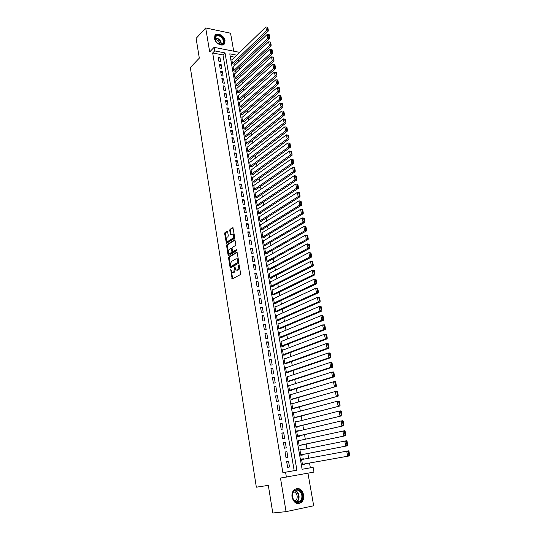 <?xml version="1.0" encoding="UTF-8"?>
<svg xmlns="http://www.w3.org/2000/svg" width="540" height="540" viewBox="0 0 540 540"><rect width="100%" height="100%" fill="white"/><g stroke="black" fill="none" stroke-linecap="round" stroke-linejoin="round"><path stroke-width="0.81" d="M230.702 269.237L232.146 279.011L240.327 274.631L240.638 273.564L239.024 264.566L237.789 269.811L236.23 270.169L234.731 266.922L233.719 272.12L233.064 272.491L232.187 272.471L230.702 269.237M214.522 38.482C215.156 43.605 222.905 47.331 224.674 43.416L225.025 40.628C224.384 35.539 216.641 31.779 214.859 35.748L214.522 38.482M292.039 497.178C293.99 503.226 297.155 504.947 301.543 502.335C303.392 500.445 304.094 497.948 303.656 494.843C301.678 488.781 298.492 487.094 294.084 489.787C292.302 491.657 291.62 494.12 292.039 497.178M227.637 231.714L227.084 231.208L224.957 232.598L224.667 233.644L226.402 243.344L234.407 238.478L234.711 237.411L232.922 227.59L230 229.311L229.703 230.371L230.607 234.833L232.99 233.989C234.016 235.386 233.982 236.797 232.888 238.214L227.813 241.421L227.056 241.427C226.037 240.05 226.064 238.653 227.138 237.242L227.975 236.709L228.272 235.649L227.637 231.714M212.672 52.974L282.872 472.662L294.185 470.657L222.98 54.945L212.672 52.974L214.691 50.902L214.097 47.345L239.227 52.279L239.321 52.792M236.857 55.195L229.784 53.825L302.117 469.274L313.119 467.33L313.97 472.088L280.476 478.049L286.058 511.65L272.788 513L268.319 485.372L256.345 487.188L190.323 67.514L199.314 58.151L196.121 38.387L205.7 27.959L209.682 51.901L214.097 47.345M286.389 477.09L285.566 472.203L296.906 470.198L225.025 52.9L214.691 50.902M282.872 472.662L285.566 472.203M228.866 256.932L228.569 257.978L230.067 267.32L230.621 267.867L238.471 263.331L238.788 262.265L237.229 252.781L236.662 252.241L228.866 256.932L229.581 256.946L229.284 257.985L230.283 264.215M228.434 252.693L228.805 255.035L228.089 255.022L226.604 245.754L226.901 244.708L234.63 239.861M233.057 251.66L233.779 251.674L232.781 251.654L232.504 251.127L232.072 248.474L232.376 247.415L235.548 245.464L235.852 244.397L234.927 239.861M233.064 251.66L236.378 249.649M228.089 255.022L228.643 255.548L236.56 250.763L236.581 249.649M233.726 51.199L230.56 33.217L205.7 27.959M286.058 511.65L313.679 505.771L307.949 473.182M232.166 59.758L231.815 59.69L232.551 63.909L234.232 64.22L234.171 63.869M233.401 66.798L233.044 66.731L233.786 70.976L235.467 71.273L235.406 70.922M234.65 73.879L234.279 73.811L235.022 78.084L236.709 78.374L236.648 78.017M235.899 81L235.521 80.933L236.27 85.226L237.958 85.509L237.897 85.151M237.161 88.162L236.77 88.094L237.526 92.414L239.213 92.684L239.153 92.327M238.424 95.364L238.032 95.303L238.788 99.644L240.482 99.907L240.415 99.542M239.699 102.607L239.294 102.546L240.057 106.913L241.751 107.17L241.691 106.805M240.982 109.897L240.563 109.836L241.333 114.224L243.034 114.467L242.966 114.102M242.271 117.221L241.846 117.167L242.615 121.581L244.316 121.811L244.256 121.446M243.567 124.592L243.128 124.538L243.905 128.979L245.612 129.202L245.545 128.831M244.876 132.01L244.424 131.949L245.207 136.418L246.915 136.633L246.847 136.256M246.186 139.462L245.727 139.408L246.51 143.903L248.225 144.106L248.157 143.728M247.509 146.961L247.037 146.907L247.826 151.43L249.541 151.625L249.473 151.247M248.839 154.508L248.353 154.454L249.149 159.003L250.864 159.185L250.796 158.807M250.182 162.095L249.676 162.047L250.472 166.624L252.194 166.793L252.133 166.408M251.532 169.729L251.012 169.681L251.816 174.285L253.537 174.44L253.469 174.056M252.889 177.41L252.349 177.363L253.159 181.994L254.887 182.135L254.819 181.751M254.252 185.132L253.699 185.085L254.509 189.743L256.244 189.878L256.176 189.493M255.629 192.901L255.056 192.861L255.872 197.546L257.607 197.667L257.54 197.275M257.013 200.718L256.419 200.678L257.243 205.389L258.977 205.504L258.91 205.106M258.404 208.582L257.789 208.541L258.62 213.287L260.361 213.381L260.287 212.99M259.808 216.486L259.173 216.452L260.003 221.225L261.745 221.312L261.677 220.914M261.218 224.444L260.564 224.417L261.401 229.216L263.142 229.291L263.075 228.886M262.643 232.45L261.961 232.423L262.805 237.249L264.553 237.316L264.478 236.912M264.08 240.503L263.365 240.482L264.215 245.335L265.964 245.39L265.896 244.985M265.525 248.603L264.782 248.582L265.633 253.476L267.388 253.51L267.314 253.105M266.976 256.757L266.2 256.743L267.064 261.657L268.819 261.684L268.745 261.272M268.447 264.958L267.638 264.944L268.502 269.892L270.257 269.906L270.189 269.494M269.926 273.206L269.075 273.2L269.946 278.181L271.708 278.181L271.634 277.763M271.418 281.502L270.526 281.509L271.397 286.517L273.166 286.504L273.091 286.085M272.923 289.859L271.985 289.865L272.862 294.908L274.637 294.881L274.563 294.455M274.442 298.256L273.449 298.276L274.334 303.345L276.109 303.305L276.035 302.879M275.974 306.707L274.928 306.74L275.819 311.837L277.594 311.783L277.519 311.357M277.526 315.212L276.413 315.252L277.31 320.389L279.092 320.315L279.018 319.889M279.092 323.771L277.911 323.818L278.809 328.988L280.598 328.901L280.517 328.475M280.685 332.377L279.416 332.444L280.321 337.642L282.11 337.541L282.035 337.109M282.292 341.037L280.928 341.118L281.84 346.349L283.628 346.235L283.554 345.803M283.925 349.751L282.454 349.846L283.372 355.111L285.161 354.989L285.086 354.55M285.586 358.519L283.986 358.634L284.911 363.933L286.706 363.791L286.625 363.353M287.28 367.335L285.525 367.477L286.457 372.809L288.259 372.654L288.178 372.209M288.887 376.245L287.152 376.792M288.88 376.211L287.084 376.373L288.016 381.74L289.818 381.571L289.744 381.125M290.459 385.229L288.711 385.702M290.446 385.155L288.644 385.331L289.589 390.731L291.391 390.542L291.317 390.096M292.046 394.268L290.277 394.679M292.025 394.153L290.216 394.342L291.168 399.776L292.977 399.573L292.896 399.121M293.639 403.367L291.85 403.704M293.612 403.205L291.803 403.414L292.754 408.881L294.563 408.665L294.489 408.206M295.245 412.526L293.436 412.796M295.204 412.317L293.396 412.54L294.354 418.048L296.17 417.812L296.089 417.353M296.858 421.74L295.036 421.943M296.811 421.49L294.995 421.733L295.961 427.275L297.783 427.025L297.702 426.56M298.485 431.021L296.642 431.143M298.431 430.724L296.609 430.981L297.587 436.556L299.403 436.293L299.322 435.827M300.119 440.357L300.058 440.012L298.256 440.411M300.058 440.012L298.235 440.289L299.214 445.898L301.037 445.615L300.956 445.149M301.766 449.759L301.698 449.368L299.882 449.739M301.698 449.368L299.869 449.658L300.854 455.308L302.684 455.004L302.603 454.538M286.659 461.572L287.631 467.343L289.514 467.019L288.536 461.261L286.659 461.572M285.039 452.007L286.004 457.738L287.888 457.434L286.916 451.71L285.039 452.007M283.426 442.503L284.391 448.193L286.268 447.903L285.302 442.22L283.426 442.503M281.833 433.06L282.791 438.716L284.661 438.446L283.703 432.796L281.833 433.06M280.247 423.677L281.198 429.3L283.061 429.044L282.11 423.434L280.247 423.677M278.667 414.362L279.612 419.945L281.475 419.702L280.53 414.133L278.667 414.362M277.101 405.101L278.039 410.65L279.902 410.427L278.957 404.892L277.101 405.101M275.542 395.908L276.48 401.416L278.336 401.207L277.398 395.705L275.542 395.908M273.996 386.768L274.928 392.243L276.777 392.054L275.852 386.586L273.996 386.768M272.464 377.69L273.382 383.13L275.231 382.955L274.313 377.521L272.464 377.69M270.938 368.671L271.85 374.072L273.699 373.916L272.781 368.516L270.938 368.671M269.42 359.707L270.324 365.074L272.174 364.932L271.262 359.573L269.42 359.707M267.914 350.798L268.812 356.137L270.655 356.008L269.75 350.683L267.914 350.798M266.416 341.955L267.314 347.254L269.15 347.139L268.252 341.847L266.416 341.955M264.924 333.16L265.815 338.432L267.651 338.33L266.76 333.072L264.924 333.16M263.446 324.425L264.337 329.656L266.166 329.576L265.275 324.344L263.446 324.425M261.981 315.745L262.859 320.942L264.688 320.875L263.803 315.677L261.981 315.745M260.516 307.118L261.394 312.282L263.216 312.228L262.339 307.071L260.516 307.118M259.072 298.546L259.936 303.683L261.758 303.635L260.888 298.512L259.072 298.546M257.627 290.027L258.491 295.13L260.307 295.103L259.443 290.007L257.627 290.027M256.196 281.556L257.053 286.632L258.869 286.619L258.005 281.549L256.196 281.556M254.772 273.146L255.623 278.188L257.432 278.188L256.581 273.152L254.772 273.146M253.355 264.782L254.205 269.798L256.014 269.804L255.163 264.803L253.355 264.782M251.951 256.473L252.794 261.454L254.597 261.482L253.753 256.507L251.951 256.473M250.553 248.218L251.39 253.166L253.193 253.206L252.349 248.265L250.553 248.218M249.163 240.01L249.993 244.931L251.795 244.978L250.958 240.071L249.163 240.01M247.786 231.856L248.609 236.743L250.405 236.804L249.575 231.923L247.786 231.856M246.409 223.749L247.232 228.602L249.021 228.683L248.198 223.83L246.409 223.749M245.045 215.69L245.862 220.516L247.651 220.603L246.834 215.784L245.045 215.69M243.695 207.677L244.505 212.476L246.287 212.578L245.477 207.785L243.695 207.677M242.345 199.719L243.155 204.491L244.931 204.606L244.127 199.841L242.345 199.719M241.009 191.808L241.812 196.547L243.587 196.675L242.784 191.936L241.009 191.808M239.679 183.944L240.476 188.656L242.244 188.791L241.448 184.086L239.679 183.944M238.356 176.121L239.146 180.806L240.914 180.961L240.125 176.283L238.356 176.121M237.04 168.352L237.823 173.009L239.591 173.171L238.802 168.52L237.04 168.352M235.73 160.63L236.513 165.26L238.275 165.429L237.492 160.805L235.73 160.63M234.434 152.948L235.21 157.552L236.972 157.734L236.189 153.137L234.434 152.948M233.138 145.314L233.915 149.891L235.669 150.086L234.893 145.517L233.138 145.314M231.856 137.727L232.625 142.276L234.38 142.479L233.611 137.943L231.856 137.727M230.58 130.181L231.343 134.703L233.098 134.919L232.328 130.41L230.58 130.181M229.311 122.681L230.074 127.177L231.815 127.406L231.053 122.918L229.311 122.681M228.049 115.229L228.805 119.698L230.546 119.934L229.79 115.472L228.049 115.229M226.793 107.818L227.549 112.259L229.284 112.509L228.535 108.074L226.793 107.818M225.544 100.447L226.294 104.868L228.035 105.125L227.286 100.717L225.544 100.447M224.309 93.123L225.052 97.511L226.787 97.781L226.044 93.4L224.309 93.123M223.074 85.84L223.816 90.207L225.544 90.484L224.802 86.123L223.074 85.84M221.852 78.597L222.581 82.937L224.316 83.228L223.574 78.894L221.852 78.597M220.631 71.395L221.36 75.715L223.088 76.012L222.352 71.705L220.631 71.395M219.422 64.24L220.144 68.533L221.866 68.837L221.144 64.557L219.422 64.24M220.657 61.709L219.935 57.443L218.214 57.119L218.936 61.385L220.657 61.709M310.365 467.795L309.528 463.043M308.678 458.237L307.841 453.519M306.983 448.7L306.166 444.049M305.309 439.216L304.499 434.646M303.642 429.8L302.846 425.304M301.982 420.451L301.199 416.023M300.341 411.156L299.572 406.802M298.708 401.922L297.945 397.643M297.081 392.749L296.339 388.544M295.468 383.636L294.732 379.499M293.861 374.578L293.146 370.514M292.268 365.587L291.56 361.584M290.689 356.643L289.994 352.714M289.116 347.767L288.434 343.899M287.55 338.938L286.882 335.138M285.998 330.17L285.343 326.437M284.459 321.455L283.81 317.79M282.926 312.795L282.285 309.191M281.401 304.196L280.773 300.652M279.889 295.643L279.275 292.167M278.384 287.145L277.776 283.73M276.885 278.701L276.291 275.346M275.4 270.31L274.82 267.017M273.928 261.968L273.355 258.734M272.457 253.685L271.897 250.506M270.999 245.444L270.446 242.325M269.548 237.256L269.008 234.198M268.11 229.122L267.577 226.118M266.679 221.036L266.159 218.093M265.255 212.996L264.742 210.107M263.837 205.011L263.338 202.176M262.433 197.066L261.941 194.285M261.036 189.175L260.557 186.449M259.646 181.325L259.173 178.659M258.269 173.529L257.803 170.91M256.892 165.78L256.439 163.208M255.528 158.072L255.083 155.554M254.171 150.41L253.739 147.947M252.828 142.796L252.396 140.38M251.485 135.23L251.066 132.86M250.155 127.703L249.743 125.388M248.825 120.218L248.427 117.956M247.509 112.779L247.118 110.565M246.2 105.388L245.815 103.221M244.904 98.037L244.526 95.918M243.607 90.727L243.236 88.655M242.318 83.464L241.96 81.432M241.043 76.234L240.692 74.257M239.767 69.053L239.429 67.115M238.505 61.911L238.167 60.021M234.785 57.206L230.216 56.335M303.419 459.216L303.345 458.777L301.516 459.088L302.508 464.778L304.337 464.461L304.256 463.982M302.117 469.274L313.119 467.33M294.185 470.657L296.906 470.198M222.98 54.945L225.025 52.9M303.345 458.777L301.523 459.121M288.536 461.261L286.666 461.612M286.916 451.71L285.053 452.088M285.302 442.22L283.453 442.631M283.703 432.796L281.86 433.235M282.11 423.434L280.28 423.9M280.53 414.133L278.714 414.626M278.957 404.892L277.155 405.412M277.398 395.705L275.603 396.259M275.852 386.586L274.064 387.167M274.313 377.521L272.538 378.128M272.781 368.516L271.019 369.151M271.262 359.573L269.507 360.227M269.75 350.683L268.009 351.365M268.252 341.847L266.517 342.556M266.76 333.072L265.032 333.801M265.275 324.344L263.56 325.1M263.803 315.677L262.103 316.46M262.339 307.071L260.644 307.874M260.888 298.512L259.2 299.336M259.443 290.007L257.769 290.858M258.005 281.549L256.338 282.427M256.581 273.152L254.921 274.05M255.163 264.803L253.517 265.721M253.753 256.507L252.113 257.452M252.349 248.265L250.722 249.224M250.958 240.071L249.338 241.056M249.575 231.923L247.968 232.929M248.198 223.83L246.598 224.856M246.834 215.784L245.241 216.83M245.477 207.785L243.891 208.859M244.127 199.841L242.548 200.927M242.784 191.936L241.218 193.043M241.448 184.086L239.888 185.213M240.125 176.283L238.572 177.424M238.802 168.52L237.263 169.688M237.492 160.805L235.96 161.993M236.189 153.137L234.664 154.339M234.893 145.517L233.381 146.738M233.611 137.943L232.099 139.178M232.328 130.41L230.83 131.666M231.053 122.918L229.568 124.193M229.79 115.472L228.305 116.768M228.535 108.074L227.056 109.384M227.286 100.717L225.815 102.04M226.044 93.4L224.579 94.743M224.802 86.123L223.351 87.487M223.574 78.894L222.136 80.271M222.352 71.705L220.921 73.096M221.144 64.557L219.713 65.961M219.935 57.443L218.511 58.867M235.447 268.994L234.434 272.126L233.779 272.491M237.053 270.223L237.85 270.189L237.128 270.182M239.571 267.043L238.511 269.818L237.85 270.189M231.437 271.391L232.713 278.856M237.107 252.423L229.581 256.946M230.627 266.382L230.911 267.705M230.526 266.099L230.918 266.483L237.803 262.481L237.829 260.57L236.918 258.842L236 258.829L231.309 261.596L230.344 264.944L230.526 266.099M231.444 266.49L230.918 266.483M238.748 262.042L231.633 266.49M238.417 260.01L237.641 258.849L236.824 258.788M228.272 251.714L227.32 245.774L226.604 245.754M235.089 240.05L227.617 244.728L227.32 245.774M233.779 251.674L236.743 249.878M229.122 249.419C228.035 250.823 228.015 252.227 229.054 253.631L231.593 252.551L231.896 251.492L231.194 248.319L229.122 249.419M232.605 251.451L232.308 252.565L230.519 253.651M232.079 248.535L231.64 248.326M228.805 255.035L228.919 255.38M227.759 241.454L228.521 241.448L227.813 241.421M234.468 235.946L233.604 238.235L228.521 241.448M234.293 234.887L233.705 234.016L232.983 233.982L233.705 234.016M233.084 227.792L230.715 229.338L230.411 230.398L231.154 234.664M226.496 240.644L226.949 243.175M227.543 231.404L225.673 232.625L225.376 233.672L226.294 239.396M302.427 464.312L349.569 455.895L302.427 464.299M301.597 459.56L348.597 450.819L348.995 451.521L348.239 451.649L348.921 455.213L349.677 455.085L348.995 451.521M348.921 455.213L347.679 456.219L346.707 451.136L348.239 451.649M349.677 455.085L349.569 455.895M302.441 495.052C304.162 503.368 293.605 505.595 292.39 497.07C290.75 488.666 301.266 486.662 302.441 495.052M292.498 497.03C294.057 501.876 296.602 503.246 300.112 501.147C301.59 499.635 302.15 497.644 301.799 495.16C300.226 490.313 297.668 488.957 294.145 491.11C292.714 492.608 292.16 494.579 292.498 497.03M293.558 491.792C295.414 492.149 296.602 493.499 297.122 495.828C297.385 497.765 296.946 499.325 295.792 500.506L294.732 501.174M298.026 503.685L301.084 502.342C302.913 500.465 303.615 497.988 303.183 494.903C302.049 490.421 299.687 488.315 296.109 488.572M222.44 44.388L221.069 44.645C218.477 44.361 216.533 42.849 215.231 40.102C214.468 37.814 214.893 36.241 216.513 35.39C220.921 33.251 227.084 42.62 222.44 44.388M217.742 43.369L220.752 44.503L222.014 44.26L223.189 43.18C225.079 40.156 219.733 34.317 216.533 35.93L215.332 37.044L215.352 40.291L216.115 41.702M223.79 44.435L224.323 43.72C226.672 39.974 220.043 32.731 216.074 34.722L215.042 35.444M215.102 39.467C217.951 39.818 219.557 41.459 219.901 44.395M300.787 454.889L347.625 445.763L300.773 454.835M299.95 450.124L346.66 440.721L347.058 441.403L346.302 441.518L346.977 445.055L347.733 444.933L347.058 441.403M346.977 445.055L345.742 446.067L344.776 441.018L346.302 441.518M347.733 444.933L347.625 445.763M299.153 445.534L345.701 435.699L299.133 445.433M298.316 440.755L344.743 430.69L345.128 431.352L344.378 431.46L345.047 434.977L345.803 434.862L345.128 431.352M345.047 434.977L343.818 435.983L342.866 430.967L344.378 431.46M345.803 434.862L345.701 435.699M297.526 436.232L343.791 425.709L297.5 436.091M296.69 431.44L340.963 420.991L342.839 420.734L343.217 421.369L342.468 421.47L343.136 424.96L343.886 424.852L343.217 421.369M343.136 424.96L341.908 425.972L340.963 420.991L342.468 421.47M343.886 424.852L343.791 425.709M295.913 426.998L341.888 415.78L295.886 426.809M295.076 422.192L339.073 411.089L340.943 410.846L341.321 411.46L340.571 411.554L341.233 415.017L341.982 414.923L341.321 411.46M341.233 415.017L340.018 416.03L339.073 411.089L340.571 411.554M341.982 414.923L341.888 415.78M294.314 417.818L340.004 405.932L294.273 417.589M293.47 412.999L337.196 401.247L339.066 401.024L339.437 401.618L338.688 401.706L339.343 405.142L340.092 405.054L339.437 401.618M339.343 405.142L338.135 406.161L337.196 401.247L338.688 401.706M340.092 405.054L340.004 405.932M292.721 408.699L338.128 396.144L292.673 408.429M291.877 403.866L335.333 391.48L337.196 391.277L337.568 391.844L336.818 391.925L337.473 395.341L338.216 395.253L337.568 391.844M337.473 395.341L336.265 396.353L335.333 391.48L336.818 391.925M338.216 395.253L338.128 396.144M291.141 399.634L336.272 386.424L291.087 399.323M290.297 394.794L333.484 381.773L335.347 381.591L335.704 382.138L334.962 382.212L335.61 385.601L336.353 385.526L335.704 382.138M335.61 385.601L334.402 386.62L333.484 381.773L334.962 382.212M336.353 385.526L336.272 386.424M289.568 390.629L334.422 376.772L332.559 376.947L289.507 390.278M288.725 385.776L331.641 372.134L333.504 371.972L333.862 372.492L333.113 372.56L333.761 375.928L334.503 375.86L333.862 372.492M333.761 375.928L332.559 376.947L331.641 372.134L333.113 372.56M334.503 375.86L334.422 376.772M288.009 381.686L332.586 367.187L330.73 367.342L287.942 381.294M287.159 376.819L329.819 362.57L331.675 362.414L332.026 362.921L331.283 362.981L331.925 366.329L332.667 366.262L332.026 362.921M331.925 366.329L330.73 367.342L329.819 362.57L331.283 362.981M332.667 366.262L332.586 367.187M286.457 372.796L330.764 357.662L328.907 357.804L286.382 372.364M285.606 367.922L328.003 353.059L329.859 352.931L330.203 353.41L329.461 353.464L330.102 356.792L330.845 356.731L330.203 353.41M330.102 356.792L328.907 357.804L328.003 353.059L329.461 353.464M330.845 356.731L330.764 357.662M285.026 363.926L328.954 348.212L327.105 348.334L284.83 363.488M284.06 359.073L326.207 343.622L328.057 343.507L328.394 343.966L327.659 344.014L328.286 347.315L329.029 347.267L328.394 343.966M328.286 347.315L327.105 348.334L326.207 343.622L327.659 344.014M329.029 347.267L328.954 348.212M283.622 355.097L327.159 338.816L325.31 338.924L283.291 354.672M282.528 350.285L324.419 334.247L326.268 334.145L326.599 334.591L325.863 334.625L326.491 337.905L327.226 337.865L326.599 334.591M326.491 337.905L325.31 338.924L324.419 334.247L325.863 334.625M327.226 337.865L327.159 338.816M282.211 346.329L325.37 329.488L323.528 329.582L281.765 345.911M281.003 341.55L322.643 324.932L324.486 324.851L324.817 325.269L324.081 325.303L324.702 328.563L325.438 328.523L324.817 325.269M324.702 328.563L323.528 329.582L322.643 324.932L324.081 325.303M325.438 328.523L325.37 329.488M280.787 337.615L323.602 320.227L321.759 320.301L280.247 337.21M279.49 332.876L320.875 315.684L322.718 315.617L323.048 316.015L322.306 316.042L322.927 319.275L323.663 319.248L323.048 316.015M322.927 319.275L321.759 320.301L320.875 315.684L322.306 316.042M323.663 319.248L323.602 320.227M279.362 328.961L321.84 311.02L319.997 311.081L278.735 328.556M277.985 324.25L319.127 306.49L321.287 306.821L320.551 306.841L321.165 310.055L321.901 310.034L321.287 306.821M321.165 310.055L319.997 311.081L319.127 306.49L320.551 306.841M321.901 310.034L321.84 311.02M277.938 320.362L320.092 301.88L318.249 301.921L277.236 319.957M276.487 315.677L317.385 297.365L319.538 297.695L318.803 297.709L319.41 300.901L320.146 300.881L319.538 297.695M319.41 300.901L318.249 301.921L317.385 297.365L318.803 297.709M320.146 300.881L320.092 301.88M276.514 311.816L318.35 292.801L316.514 292.822L275.744 311.411M275.002 307.159L315.65 288.299L317.797 288.623L317.068 288.63L317.675 291.803L318.404 291.789L317.797 288.623M317.675 291.803L316.514 292.822L315.65 288.299L317.068 288.63M318.404 291.789L318.35 292.801M275.09 303.332L316.622 283.777L314.793 283.79L274.259 302.92M273.524 298.694L313.936 279.295L316.076 279.612L315.34 279.619L315.947 282.764L316.676 282.764L316.076 279.612M315.947 282.764L314.793 283.79L313.936 279.295L315.34 279.619M316.676 282.764L316.622 283.777M273.665 294.894L314.908 274.82L313.079 274.813L272.788 294.482M272.059 290.284L312.228 270.344L314.361 270.668L313.632 270.662L314.226 273.787L314.962 273.793L314.361 270.668M314.226 273.787L313.079 274.813L312.228 270.344L313.632 270.662M314.962 273.793L314.908 274.82M272.248 286.51L313.207 265.916L311.378 265.896L271.323 286.099M270.601 281.927L310.534 261.461L312.66 261.772L311.931 261.765L312.525 264.87L313.254 264.877L312.66 261.772M312.525 264.87L311.378 265.896L310.534 261.461L311.931 261.765M313.254 264.877L313.207 265.916M270.837 278.181L311.513 257.074L309.69 257.04L269.872 277.763M269.15 273.618L308.853 252.632L310.966 252.943L310.237 252.923L310.831 256.014L311.56 256.028L310.966 252.943M310.831 256.014L309.69 257.04L308.853 252.632L310.237 252.923M311.56 256.028L311.513 257.074M269.426 269.899L309.832 248.285L308.016 248.238L268.427 269.48M267.705 265.356L307.179 243.857L309.285 244.168L308.563 244.148L309.143 247.212L309.872 247.232L309.285 244.168M309.143 247.212L308.016 248.238L307.179 243.857L308.563 244.148M309.872 247.232L309.832 248.285M268.022 261.671L308.158 239.558L306.349 239.497L266.99 261.245M266.274 257.148L305.519 235.143L307.618 235.454L306.889 235.42L307.476 238.471L308.198 238.498L307.618 235.454M307.476 238.471L306.349 239.497L305.519 235.143L306.889 235.42M308.198 238.498L308.158 239.558M266.625 253.496L306.504 230.891L304.688 230.81L265.559 253.064M264.85 248.994L303.865 226.49L305.957 226.793L305.235 226.76L305.816 229.784L306.538 229.817L305.957 226.793M305.816 229.784L304.688 230.81L303.865 226.49L305.235 226.76M306.538 229.817L306.504 230.891M265.235 245.369L304.85 222.271L303.041 222.183L264.141 244.931M263.432 240.881L302.225 217.89L304.31 218.187L303.588 218.147L304.162 221.157L304.891 221.191L304.31 218.187M304.162 221.157L303.041 222.183L302.225 217.89L303.588 218.147M304.891 221.191L304.85 222.271M263.851 237.29L303.217 213.712L301.408 213.611L262.73 236.851M262.028 232.828L300.598 209.345L302.677 209.635L301.954 209.594L302.522 212.578L303.244 212.625L302.677 209.635M302.522 212.578L301.408 213.611L300.598 209.345L301.954 209.594M303.244 212.625L303.217 213.712M262.474 229.257L301.59 205.207L299.781 205.092L261.326 228.812M260.631 224.816L298.978 200.853L301.05 201.143L300.328 201.096L300.895 204.059L301.617 204.113L301.05 201.143M300.895 204.059L299.781 205.092L298.978 200.853L300.328 201.096M301.617 204.113L301.59 205.207M261.097 221.279L299.97 196.763L298.168 196.628L259.936 220.826M259.24 216.851L297.365 192.416L299.43 192.706L298.715 192.652L299.275 195.601L299.997 195.656L299.43 192.706M299.275 195.601L298.168 196.628L297.365 192.416L298.715 192.652M299.997 195.656L299.97 196.763M259.733 213.347L298.363 188.366L296.568 188.217L258.552 212.888M257.863 208.94L295.772 184.032L297.83 184.322L297.108 184.262L297.668 187.191L298.391 187.252L297.83 184.322M297.668 187.191L296.568 188.217L295.772 184.032L297.108 184.262M298.391 187.252L298.363 188.366M258.377 205.463L296.764 180.023L294.975 179.861L257.175 204.998M256.487 201.069L294.179 175.709L296.231 175.993L295.515 175.925L296.069 178.835L296.791 178.902L296.231 175.993M296.069 178.835L294.975 179.861L294.179 175.709L295.515 175.925M296.791 178.902L296.764 180.023M257.02 197.626L295.178 171.733L293.389 171.565L255.805 197.154M255.123 193.246L292.599 167.434L294.644 167.711L293.929 167.643L294.482 170.532L295.198 170.606L294.644 167.711M294.482 170.532L293.389 171.565L292.599 167.434L293.929 167.643M295.198 170.606L295.178 171.733M255.677 189.837L293.605 163.499L291.816 163.316L254.441 189.358M253.766 185.476L291.033 159.206L293.072 159.489L292.356 159.408L292.91 162.284L293.625 162.358L293.072 159.489M292.91 162.284L291.816 163.316L291.033 159.206L292.356 159.408M293.625 162.358L293.605 163.499M254.34 182.088L292.039 155.317L290.25 155.115L253.091 181.602M252.416 177.748L289.474 151.038L291.506 151.315L290.79 151.234L291.337 154.089L292.052 154.17L291.506 151.315M291.337 154.089L290.25 155.115L289.474 151.038L290.79 151.234M292.052 154.17L292.039 155.317M253.01 174.393L290.48 147.184L288.697 146.975L251.748 173.9M251.073 170.066L287.928 142.918L289.953 143.195L289.238 143.107L289.784 145.942L290.493 146.03L289.953 143.195M289.784 145.942L288.697 146.975L287.928 142.918L289.238 143.107M290.493 146.03L290.48 147.184M251.681 166.739L288.934 139.104L287.159 138.881L250.412 166.239M249.743 162.425L286.389 134.852L288.407 135.122L287.692 135.027L288.232 137.849L288.947 137.943L288.407 135.122M288.232 137.849L287.159 138.881L286.389 134.852L287.692 135.027M288.947 137.943L288.934 139.104M250.364 159.131L287.395 131.072L285.62 130.835L249.082 158.625M248.42 154.832L284.857 126.833L286.16 127.001L286.7 129.809L287.408 129.904L286.868 127.103L286.16 127.001M286.7 129.809L285.62 130.835L284.857 126.833M287.408 129.904L287.395 131.072M249.055 151.571L285.869 123.093L284.101 122.843L247.759 151.052M247.104 147.285L283.338 118.868L284.634 119.03L285.167 121.817L285.876 121.912L285.343 119.131L284.634 119.03M285.167 121.817L284.101 122.843L283.338 118.868M285.876 121.912L285.869 123.093M247.752 144.052L284.351 115.162L282.582 114.899L246.443 143.525M245.794 139.779L281.826 110.95L283.122 111.105L283.649 113.873L284.357 113.981L283.831 111.213L283.122 111.105M283.649 113.873L282.582 114.899L281.826 110.95M284.357 113.981L284.351 115.162M246.456 136.573L282.845 107.278L281.077 107.008L245.14 136.046M244.492 132.32L280.328 103.079L281.617 103.228L282.143 105.982L282.845 106.09L282.319 103.343L281.617 103.228M282.143 105.982L281.077 107.008L280.328 103.079M282.845 106.09L282.845 107.278M245.167 129.141L281.347 99.448L279.585 99.164L243.844 128.608M243.196 124.902L278.836 95.263L280.118 95.398L280.638 98.138L281.347 98.246L280.82 95.519L280.118 95.398M280.638 98.138L279.585 99.164L278.836 95.263M281.347 98.246L281.347 99.448M243.884 121.757L279.855 91.665L278.093 91.368L242.548 121.21M241.907 117.531L277.358 87.487L278.633 87.622L279.146 90.342L279.855 90.457L279.335 87.743L278.633 87.622M279.146 90.342L278.093 91.368L277.358 87.487M279.855 90.457L279.855 91.665M242.609 114.406L278.377 83.93L276.615 83.619L241.265 113.859M240.631 110.201L275.879 79.765L277.155 79.893L277.668 82.593L278.37 82.715L277.857 80.015L277.155 79.893M277.668 82.593L276.615 83.619L275.879 79.765M278.37 82.715L278.377 83.93M241.34 107.102L276.905 76.241L275.15 75.917L239.99 106.549M239.355 102.911L274.421 72.09L275.684 72.205L276.197 74.891L276.899 75.02L276.385 72.34L275.684 72.205M276.197 74.891L275.15 75.917L274.421 72.09M276.899 75.02L276.905 76.241M240.077 99.846L275.441 68.6L273.692 68.27L238.721 99.279M238.093 95.661L272.963 64.456L274.226 64.57L274.732 67.237L275.434 67.372L274.921 64.706L274.226 64.57M274.732 67.237L273.692 68.27L272.963 64.456M275.434 67.372L275.441 68.6M238.822 92.624L273.983 61L272.241 60.662L237.465 92.056M236.837 88.459L271.519 56.876L272.774 56.984L273.281 59.63L273.976 59.771L273.469 57.119L272.774 56.984M273.281 59.63L272.241 60.662L271.519 56.876M273.976 59.771L273.983 61M237.573 85.448L272.538 53.453L270.797 53.102L236.21 84.868M235.582 81.29L270.081 49.336L271.33 49.437L271.829 52.07L272.531 52.211L272.025 49.579L271.33 49.437M271.829 52.07L270.797 53.102L270.081 49.336M272.531 52.211L272.538 53.453M236.331 78.307L271.107 45.947L269.365 45.59L234.961 77.726M234.34 74.169L268.65 41.85L269.892 41.938L270.398 44.557L271.094 44.705L270.594 42.086L269.892 41.938M270.398 44.557L269.365 45.59L268.65 41.85M271.094 44.705L271.107 45.947M235.103 71.213L269.676 38.489L267.941 38.117L233.719 70.619M233.105 67.082L267.233 34.398L268.468 34.486L268.967 37.091L269.663 37.24L269.163 34.641L268.468 34.486M268.967 37.091L267.941 38.117L267.233 34.398M269.663 37.24L269.676 38.489M233.874 64.152L268.259 31.077L266.524 30.692L232.49 63.558M231.876 60.041L265.822 27L267.05 27.081L267.55 29.666L268.245 29.822L267.746 27.236L267.05 27.081M267.55 29.666L266.524 30.692L265.822 27M268.245 29.822L268.259 31.077M231.147 269.973L230.492 269.966M239.288 265.316L238.606 265.309M235.184 267.665L234.515 267.658M234.434 272.126L233.719 272.12M235.379 268.765L234.698 268.758M238.511 269.818L237.789 269.811M239.47 266.423L238.788 266.416M232.571 278.458L231.849 278.458M230.782 267.327L230.067 267.32M229.284 257.985L228.569 257.978M238.525 262.494L237.803 262.481M238.7 261.752L238.019 261.738M238.511 260.584L237.829 260.57M227.617 244.728L226.901 244.708M232.308 252.565L231.593 252.551M232.612 251.512L231.896 251.492M232.132 248.859L231.464 248.846M233.604 238.235L232.888 238.214M231.059 234.347L230.344 234.32M230.411 230.398L229.703 230.371M230.715 229.338L230 229.311M226.847 242.845L226.138 242.825M225.376 233.672L224.667 233.644M225.673 232.625L224.957 232.598M294.975 490.482C297.068 491.164 298.404 492.845 298.971 495.524C299.315 497.988 298.755 499.979 297.284 501.478L296.44 502.099M296.055 501.971C298.073 500.668 298.904 498.542 298.553 495.585C297.992 492.966 296.69 491.339 294.631 490.705M215.042 37.922C218.97 38.232 221.09 40.406 221.4 44.449M221.083 44.489C220.739 40.669 218.714 38.59 215.001 38.252M237.641 258.849L236.918 258.842M231.91 248.333L231.194 248.319M295.792 500.506L294.233 500.695M300.112 501.147L297.284 501.478L296.393 502.085M222.237 44.152L223.189 43.18"/></g></svg>
